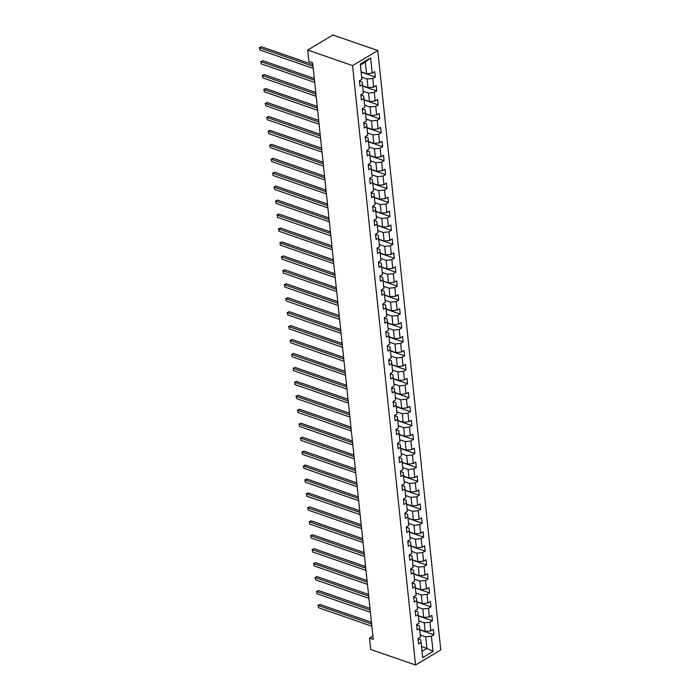 <?xml version="1.0" encoding="UTF-8"?>
<svg xmlns="http://www.w3.org/2000/svg" width="700" height="700" viewBox="0 0 700 700"><rect width="100%" height="100%" fill="white"/><g stroke="black" fill="none" stroke-linecap="round" stroke-linejoin="round"><path stroke-width="1.05" d="M352.555 65.599L307.711 50.067L332.92 35L377.764 50.531L440.764 649.933L415.555 665L352.555 65.599L377.764 50.531M361.121 71.837L366.529 73.71L365.312 62.09L360.404 65.021L361.882 79.31L359.398 80.797L359.966 86.152L362.451 84.674L363.352 93.249L360.868 94.736L361.428 100.1L363.912 98.612L364.814 107.196L362.329 108.684L362.898 114.047L365.382 112.56L366.284 121.135L363.799 122.622L364.359 127.986L366.844 126.499L367.745 135.082L365.26 136.57L365.829 141.934L368.314 140.446L369.215 149.03L366.73 150.509L367.29 155.873L369.775 154.385L370.676 162.969L368.191 164.456L368.76 169.82L371.245 168.332L372.146 176.916L369.661 178.395L370.221 183.759L372.706 182.28L373.608 190.855L371.123 192.343L371.691 197.706L374.176 196.219L375.078 204.803L372.592 206.29L373.152 211.654L375.637 210.166L376.539 218.741L374.054 220.229L374.623 225.593L377.108 224.105L378.009 232.689L375.524 234.176L376.084 239.54L378.569 238.053L379.47 246.627L376.985 248.115L377.554 253.479L380.039 251.991L380.94 260.575L378.455 262.062L379.015 267.426L381.5 265.939L382.401 274.523L379.916 276.001L380.485 281.365L382.97 279.877L383.871 288.461L381.386 289.949L381.946 295.312L384.431 293.825L385.332 302.409L382.848 303.896L383.408 309.251L385.901 307.773L386.803 316.348L384.317 317.835L384.877 323.199L387.363 321.711L388.264 330.295L385.779 331.783L386.339 337.146L388.832 335.659L389.734 344.234L387.249 345.721L387.809 351.085L390.294 349.598L391.195 358.181L388.71 359.669L389.27 365.033L391.764 363.545L392.665 372.129L390.18 373.608L390.74 378.971L393.225 377.484L394.126 386.067L391.641 387.555L392.201 392.919L394.695 391.431L395.596 400.015L393.111 401.494L393.671 406.858L396.156 405.379L397.058 413.954L394.572 415.441L395.132 420.805L397.626 419.317L398.527 427.901L396.034 429.389L396.602 434.752L399.088 433.265L399.989 441.84L397.504 443.328L398.064 448.691L400.558 447.204L401.459 455.787L398.965 457.275L399.534 462.639L402.019 461.151L402.92 469.726L400.435 471.214L400.995 476.577L403.489 475.09L404.39 483.674L401.896 485.161L402.465 490.525L404.95 489.037L405.851 497.621L403.366 499.1L403.926 504.464L406.42 502.976L407.321 511.56L404.828 513.048L405.396 518.411L407.881 516.924L408.783 525.508L406.297 526.995L406.858 532.35L409.351 530.871L410.252 539.446L407.759 540.934L408.328 546.298L410.812 544.81L411.714 553.394L409.229 554.881L409.789 560.245L412.283 558.758L413.184 567.332L410.69 568.82L411.259 574.184L413.744 572.696L414.645 581.28L412.16 582.767L412.72 588.131L415.214 586.644L416.115 595.219L413.621 596.706L414.19 602.07L416.675 600.582L417.576 609.166L415.091 610.654L415.651 616.017L418.145 614.53L419.046 623.114L416.553 624.593L417.121 629.956L419.606 628.477L420.507 637.053L418.023 638.54L418.582 643.904L421.076 642.416L422.669 657.615L433.029 651.42L426.939 648.436L425.714 636.825L420.297 634.944M361.882 79.31L360.29 64.111L370.65 57.925L372.243 73.115L374.736 71.636L375.296 76.991L361.148 72.091M433.029 651.42L431.428 636.23L433.921 634.742L433.352 629.379L430.868 630.866L429.966 622.282L432.451 620.795L431.891 615.431L429.398 616.919L428.496 608.344L430.99 606.856L430.421 601.492L427.936 602.98L427.035 594.396L429.52 592.909L428.96 587.545L426.466 589.032L425.565 580.449L428.059 578.97L427.49 573.606L425.005 575.094L424.104 566.51L426.589 565.023L426.029 559.659L423.535 561.146L422.634 552.562L425.127 551.084L424.559 545.72L422.074 547.199L421.172 538.624L423.658 537.136L423.098 531.773L420.604 533.26L419.703 524.676L422.196 523.189L421.627 517.825L419.142 519.312L418.241 510.738L420.726 509.25L420.166 503.886L417.672 505.374L416.771 496.79L419.265 495.302L418.696 489.939L416.211 491.426L415.31 482.851L417.795 481.364L417.235 476L414.741 477.488L413.84 468.904L416.334 467.416L415.765 462.052L413.28 463.54L412.379 454.956L414.864 453.477L414.304 448.114L411.819 449.601L410.909 441.017L413.402 439.53L412.834 434.166L410.349 435.654L409.447 427.07L411.933 425.582L411.373 420.227L408.887 421.706L407.977 413.131L410.471 411.644L409.902 406.28L407.418 407.767L406.516 399.184L409.001 397.696L408.441 392.332L405.956 393.82L405.046 385.245L407.54 383.757L406.971 378.394L404.486 379.881L403.585 371.297L406.07 369.81L405.51 364.446L403.025 365.934L402.115 357.359L404.609 355.871L404.04 350.507L401.555 351.995L400.654 343.411L403.139 341.924L402.579 336.56L400.094 338.047L399.192 329.464L401.678 327.985L401.109 322.621L398.624 324.1L397.723 315.525L400.207 314.037L399.648 308.674L397.162 310.161L396.261 301.578L398.746 300.09L398.178 294.726L395.692 296.214L394.791 287.639L397.276 286.151L396.716 280.787L394.231 282.275L393.33 273.691L395.815 272.204L395.246 266.84L392.761 268.328L391.86 259.752L394.345 258.265L393.785 252.901L391.3 254.389L390.399 245.805L392.884 244.318L392.315 238.954L389.83 240.441L388.929 231.858L391.414 230.379L390.854 225.015L388.369 226.502L387.467 217.919L389.953 216.431L389.384 211.067L386.899 212.555L385.998 203.971L388.483 202.484L387.922 197.129L385.438 198.607L384.536 190.032L387.021 188.545L386.453 183.181L383.967 184.669L383.066 176.085L385.551 174.597L384.991 169.234L382.506 170.721L381.605 162.146L384.09 160.659L383.521 155.295L381.036 156.782L380.135 148.199L382.62 146.711L382.06 141.347L379.575 142.835L378.674 134.26L381.159 132.773L380.59 127.409L378.105 128.896L377.204 120.312L379.689 118.825L379.129 113.461L376.644 114.949L375.743 106.365L378.227 104.886L377.668 99.522L375.174 101.001L374.273 92.426L376.757 90.939L376.197 85.575L373.713 87.062L372.811 78.479L375.296 76.991M372.908 636.09L369.512 638.111L373.249 639.406L312.637 62.711L308.901 61.416L307.711 50.067M363.352 93.249L362.189 82.005L359.424 81.051M361.681 77.201L367.098 79.074L367.999 87.657L362.582 85.776M362.189 82.005L362.451 84.674M372.811 78.479L367.098 79.074M373.713 87.062L367.999 87.657M364.814 107.196L363.65 95.953L360.894 94.99M363.142 91.14L368.559 93.021L369.46 101.596L364.053 99.724M363.65 95.953L363.912 98.612M374.273 92.426L368.559 93.021M375.174 101.001L369.46 101.596M366.284 121.135L365.12 109.891L362.355 108.938M364.613 105.087L370.02 106.96L370.93 115.544L365.514 113.671M365.12 109.891L365.382 112.56M375.743 106.365L370.02 106.96M376.644 114.949L370.93 115.544M367.745 135.082L366.581 123.839L363.825 122.885M366.074 119.026L371.49 120.907L372.391 129.482L366.984 127.61M366.581 123.839L366.844 126.499M377.204 120.312L371.49 120.907M378.105 128.896L372.391 129.482M369.215 149.03L368.051 137.778L365.286 136.824M367.544 132.974L372.951 134.846L373.861 143.43L368.445 141.558M368.051 137.778L368.314 140.446M378.674 134.26L372.951 134.846M379.575 142.835L373.861 143.43M370.676 162.969L369.512 151.725L366.756 150.771M369.005 146.912L374.421 148.794L375.322 157.377L369.915 155.496M369.512 151.725L369.775 154.385M380.135 148.199L374.421 148.794M381.036 156.782L375.322 157.377M372.146 176.916L370.983 165.664L368.217 164.71M370.475 160.86L375.882 162.732L376.793 171.316L371.376 169.444M370.983 165.664L371.245 168.332M381.605 162.146L375.882 162.732M382.506 170.721L376.793 171.316M373.608 190.855L372.444 179.611L369.688 178.657M371.936 174.808L377.352 176.68L378.254 185.264L372.846 183.383M372.444 179.611L372.706 182.28M383.066 176.085L377.352 176.68M383.967 184.669L378.254 185.264M375.078 204.803L373.914 193.559L371.149 192.596M373.406 188.746L378.814 190.627L379.724 199.202L374.308 197.33M373.914 193.559L374.176 196.219M384.536 190.032L378.814 190.627M385.438 198.607L379.724 199.202M376.539 218.741L375.375 207.498L372.619 206.544M374.868 202.694L380.284 204.566L381.185 213.15L375.777 211.269M375.375 207.498L375.637 210.166M385.998 203.971L380.284 204.566M386.899 212.555L381.185 213.15M378.009 232.689L376.845 221.445L374.08 220.482M376.338 216.633L381.745 218.514L382.646 227.089L377.239 225.216M376.845 221.445L377.108 224.105M387.467 217.919L381.745 218.514M388.369 226.502L382.646 227.089M379.47 246.627L378.306 235.384L375.55 234.43M377.799 230.58L383.215 232.453L384.116 241.036L378.709 239.164M378.306 235.384L378.569 238.053M388.929 231.858L383.215 232.453M389.83 240.441L384.116 241.036M380.94 260.575L379.776 249.331L377.011 248.377M379.269 244.519L384.676 246.4L385.578 254.975L380.17 253.102M379.776 249.331L380.039 251.991M390.399 245.805L384.676 246.4M391.3 254.389L385.578 254.975M382.401 274.523L381.238 263.27L378.481 262.316M380.73 258.466L386.146 260.339L387.047 268.922L381.631 267.05M381.238 263.27L381.5 265.939M391.86 259.752L386.146 260.339M392.761 268.328L387.047 268.922M383.871 288.461L382.707 277.217L379.942 276.264M382.2 272.414L387.608 274.286L388.509 282.87L383.101 280.989M382.707 277.217L382.97 279.877M393.33 273.691L387.608 274.286M394.231 282.275L388.509 282.87M385.332 302.409L384.169 291.165L381.412 290.203M383.661 286.352L389.078 288.225L389.979 296.809L384.562 294.936M384.169 291.165L384.431 293.825M394.791 287.639L389.078 288.225M395.692 296.214L389.979 296.809M386.803 316.348L385.639 305.104L382.874 304.15M385.123 300.3L390.539 302.172L391.44 310.756L386.033 308.875M385.639 305.104L385.901 307.773M396.261 301.578L390.539 302.172M397.162 310.161L391.44 310.756M388.264 330.295L387.1 319.051L384.344 318.089M386.592 314.239L392.009 316.12L392.91 324.695L387.494 322.822M387.1 319.051L387.363 321.711M397.723 315.525L392.009 316.12M398.624 324.1L392.91 324.695M389.734 344.234L388.57 332.99L385.805 332.036M388.054 328.186L393.47 330.059L394.371 338.642L388.964 336.77M388.57 332.99L388.832 335.659M399.192 329.464L393.47 330.059M400.094 338.047L394.371 338.642M391.195 358.181L390.031 346.938L387.275 345.975M389.524 342.125L394.94 344.006L395.841 352.581L390.425 350.709M390.031 346.938L390.294 349.598M400.654 343.411L394.94 344.006M401.555 351.995L395.841 352.581M392.665 372.129L391.501 360.876L388.736 359.922M390.985 356.072L396.401 357.945L397.303 366.529L391.895 364.656M391.501 360.876L391.764 363.545M402.115 357.359L396.401 357.945M403.025 365.934L397.303 366.529M394.126 386.067L392.963 374.824L390.206 373.87M392.455 370.011L397.871 371.892L398.773 380.467L393.356 378.595M392.963 374.824L393.225 377.484M403.585 371.297L397.871 371.892M404.486 379.881L398.773 380.467M395.596 400.015L394.433 388.762L391.668 387.809M393.916 383.959L399.332 385.831L400.234 394.415L394.826 392.543M394.433 388.762L394.695 391.431M405.046 385.245L399.332 385.831M405.956 393.82L400.234 394.415M397.058 413.954L395.894 402.71L393.137 401.756M395.386 397.906L400.803 399.779L401.704 408.363L396.287 406.481M395.894 402.71L396.156 405.379M406.516 399.184L400.803 399.779M407.418 407.767L401.704 408.363M398.527 427.901L397.364 416.658L394.599 415.695M396.848 411.845L402.264 413.726L403.165 422.301L397.757 420.429M397.364 416.658L397.626 419.317M407.977 413.131L402.264 413.726M408.887 421.706L403.165 422.301M399.989 441.84L398.825 430.596L396.069 429.642M398.317 425.793L403.734 427.665L404.635 436.249L399.219 434.368M398.825 430.596L399.088 433.265M409.447 427.07L403.734 427.665M410.349 435.654L404.635 436.249M401.459 455.787L400.295 444.544L397.53 443.581M399.779 439.731L405.195 441.613L406.096 450.188L400.689 448.315M400.295 444.544L400.558 447.204M410.909 441.017L405.195 441.613M411.819 449.601L406.096 450.188M402.92 469.726L401.756 458.483L399 457.529M401.249 453.679L406.665 455.551L407.566 464.135L402.15 462.262M401.756 458.483L402.019 461.151M412.379 454.956L406.665 455.551M413.28 463.54L407.566 464.135M404.39 483.674L403.226 472.43L400.461 471.476M402.71 467.617L408.126 469.499L409.027 478.074L403.62 476.201M403.226 472.43L403.489 475.09M413.84 468.904L408.126 469.499M414.741 477.488L409.027 478.074M405.851 497.621L404.688 486.369L401.931 485.415M404.18 481.565L409.596 483.438L410.498 492.021L405.081 490.149M404.688 486.369L404.95 489.037M415.31 482.851L409.596 483.438M416.211 491.426L410.498 492.021M407.321 511.56L406.149 500.316L403.392 499.363M405.641 495.504L411.058 497.385L411.959 505.969L406.551 504.088M406.149 500.316L406.42 502.976M416.771 496.79L411.058 497.385M417.672 505.374L411.959 505.969M408.783 525.508L407.619 514.264L404.863 513.301M407.111 509.451L412.527 511.324L413.429 519.907L408.012 518.035M407.619 514.264L407.881 516.924M418.241 510.738L412.527 511.324M419.142 519.312L413.429 519.907M410.252 539.446L409.08 528.202L406.324 527.249M408.572 523.399L413.989 525.271L414.89 533.855L409.483 531.974M409.08 528.202L409.351 530.871M419.703 524.676L413.989 525.271M420.604 533.26L414.89 533.855M411.714 553.394L410.55 542.15L407.785 541.188M410.043 537.337L415.459 539.219L416.36 547.794L410.944 545.921M410.55 542.15L410.812 544.81M421.172 538.624L415.459 539.219M422.074 547.199L416.36 547.794M413.184 567.332L412.011 556.089L409.255 555.135M411.504 551.285L416.92 553.157L417.821 561.741L412.414 559.869M412.011 556.089L412.283 558.758M422.634 552.562L416.92 553.157M423.535 561.146L417.821 561.741M414.645 581.28L413.481 570.036L410.716 569.074M412.974 565.224L418.39 567.105L419.291 575.68L413.875 573.808M413.481 570.036L413.744 572.696M424.104 566.51L418.39 567.105M425.005 575.094L419.291 575.68M416.115 595.219L414.942 583.975L412.186 583.021M414.435 579.171L419.851 581.044L420.752 589.628L415.345 587.755M414.942 583.975L415.214 586.644M425.565 580.449L419.851 581.044M426.466 589.032L420.752 589.628M417.576 609.166L416.412 597.923L413.648 596.969M415.905 593.11L421.321 594.991L422.223 603.566L416.806 601.694M416.412 597.923L416.675 600.582M427.035 594.396L421.321 594.991M427.936 602.98L422.223 603.566M419.046 623.114L417.874 611.861L415.118 610.907M417.366 607.058L422.783 608.93L423.684 617.514L418.276 615.641M417.874 611.861L418.145 614.53M428.496 608.344L422.783 608.93M429.398 616.919L423.684 617.514M420.507 637.053L419.344 625.809L416.579 624.855M418.836 621.005L424.252 622.878L425.154 631.461L419.738 629.58M419.344 625.809L419.606 628.477M429.966 622.282L424.252 622.878M430.868 630.866L425.154 631.461M422.669 657.615L420.805 639.756L418.049 638.794M421.523 646.564L426.939 648.436L422.03 651.376M420.805 639.756L421.076 642.416M431.428 636.23L425.714 636.825M369.512 638.111L370.711 649.469L415.555 665M370.65 57.925L365.312 62.09M360.404 65.021L360.29 64.111M372.243 73.115L366.529 73.71M433.921 634.742L419.764 629.843M432.451 620.795L418.303 615.895M430.99 606.856L416.832 601.947M429.52 592.909L415.371 588.009M428.059 578.97L413.901 574.061M426.589 565.023L412.44 560.122M425.127 551.084L410.97 546.175M423.658 537.136L409.509 532.236M422.196 523.189L408.039 518.289M420.726 509.25L406.578 504.35M419.265 495.302L405.108 490.403M417.795 481.364L403.646 476.455M416.334 467.416L402.176 462.516M414.864 453.477L400.715 448.569M413.402 439.53L399.245 434.63M411.933 425.582L397.784 420.683M410.471 411.644L396.314 406.744M409.001 397.696L394.852 392.796M407.54 383.757L393.382 378.849M406.07 369.81L391.921 364.91M404.609 355.871L390.46 350.963M403.139 341.924L388.99 337.024M401.678 327.985L387.529 323.076M400.207 314.037L386.059 309.137M398.746 300.09L384.598 295.19M397.276 286.151L383.127 281.251M395.815 272.204L381.666 267.304M394.345 258.265L380.196 253.356M392.884 244.318L378.735 239.418M391.414 230.379L377.265 225.47M389.953 216.431L375.804 211.531M388.483 202.484L374.334 197.584M387.021 188.545L372.873 183.645M385.551 174.597L371.402 169.697M384.09 160.659L369.941 155.759M382.62 146.711L368.471 141.811M381.159 132.773L367.01 127.864M379.689 118.825L365.54 113.925M378.227 104.886L364.079 99.978M376.757 90.939L362.609 86.039M371.455 622.309L319.953 604.468L318.246 605.483L371.63 623.98M318.483 607.714L318.246 605.483L318.483 607.714L371.866 626.211M317.852 605.509L319.953 604.468M369.994 608.361L318.483 590.52L316.785 591.535L370.169 610.032M317.012 593.775L316.785 591.535L317.012 593.775L370.396 612.264M316.391 591.57L318.483 590.52M368.524 594.423L317.021 576.572L315.315 577.596L368.699 596.085M315.551 579.827L315.315 577.596L315.551 579.827L368.935 598.325M314.921 577.622L317.021 576.572M367.062 580.475L315.551 562.634L313.854 563.649L367.238 582.146M314.081 565.889L313.854 563.649L314.081 565.889L367.465 584.378M313.46 563.675L315.551 562.634M365.592 566.536L314.09 548.686L312.384 549.71L365.767 568.199M312.62 551.941L312.384 549.71L312.62 551.941L366.004 570.439M311.999 549.736L314.09 548.686M364.131 552.589L312.62 534.747L310.922 535.762L364.306 554.26M311.15 537.994L310.922 535.762L311.15 537.994L364.534 556.491M310.529 535.789L312.62 534.747M362.661 538.641L311.159 520.8L309.453 521.824L362.836 540.312M309.689 524.055L309.453 521.824L309.689 524.055L363.072 542.553M309.067 521.85L311.159 520.8M361.2 524.702L309.689 506.861L307.991 507.876L361.375 526.374M308.219 510.108L307.991 507.876L308.219 510.108L361.602 528.605M307.598 507.903L309.689 506.861M359.73 510.755L308.227 492.914L306.521 493.929L359.905 512.426M306.757 496.169L306.521 493.929L306.757 496.169L360.141 514.657M306.136 493.964L308.227 492.914M358.269 496.816L306.757 478.975L305.06 479.99L358.444 498.488M305.287 482.221L305.06 479.99L305.287 482.221L358.68 500.719M304.666 480.016L306.757 478.975M356.799 482.869L305.296 465.028L303.59 466.043L356.974 484.54M303.826 468.282L303.59 466.043L303.826 468.282L357.21 486.771M303.205 466.077L305.296 465.028M355.338 468.93L303.826 451.08L302.129 452.104L355.512 470.593M302.356 454.335L302.129 452.104L302.356 454.335L355.749 472.832M301.735 452.13L303.826 451.08M353.868 454.983L302.365 437.141L300.659 438.156L354.043 456.654M300.895 440.396L300.659 438.156L300.895 440.396L354.279 458.885M300.274 438.183L302.365 437.141M352.406 441.044L300.895 423.194L299.197 424.217L352.581 442.706M299.434 426.449L299.197 424.217L299.434 426.449L352.817 444.946M298.804 424.244L300.895 423.194M350.936 427.096L299.434 409.255L297.727 410.27L351.111 428.767M297.964 412.501L297.727 410.27L297.964 412.501L351.348 430.999M297.342 410.296L299.434 409.255M349.475 413.149L297.964 395.308L296.266 396.331L349.65 414.82M296.502 398.562L296.266 396.331L296.502 398.562L349.886 417.06M295.873 396.358L297.964 395.308M348.005 399.21L296.502 381.369L294.796 382.384L348.18 400.881M295.033 384.615L294.796 382.384L295.033 384.615L348.416 403.113M294.411 382.41L296.502 381.369M346.544 385.262L295.033 367.421L293.335 368.436L346.719 386.934M293.571 370.676L293.335 368.436L293.571 370.676L346.955 389.165M292.941 368.471L295.033 367.421M345.074 371.324L293.571 353.474L291.865 354.498L345.249 372.986M292.101 356.729L291.865 354.498L292.101 356.729L345.485 375.226M291.48 354.524L293.571 353.474M343.613 357.376L292.101 339.535L290.404 340.55L343.787 359.047M290.64 342.79L290.404 340.55L290.64 342.79L344.024 361.279M290.01 340.576L292.101 339.535M342.142 343.438L290.64 325.588L288.934 326.611L342.317 345.1M289.17 328.842L288.934 326.611L289.17 328.842L342.554 347.34M288.549 326.637L290.64 325.588M340.681 329.49L289.17 311.649L287.473 312.664L340.856 331.161M287.709 314.904L287.473 312.664L287.709 314.904L341.092 333.392M287.079 312.69L289.17 311.649M339.211 315.543L287.709 297.701L286.002 298.725L339.386 317.214M286.239 300.956L286.002 298.725L286.239 300.956L339.623 319.454M285.618 298.751L287.709 297.701M337.75 301.604L286.239 283.762L284.541 284.777L337.925 303.275M284.777 287.009L284.541 284.777L284.777 287.009L338.161 305.506M284.148 284.804L286.239 283.762M336.28 287.656L284.777 269.815L283.071 270.83L336.455 289.328M283.308 273.07L283.071 270.83L283.308 273.07L336.691 291.559M282.686 270.865L284.777 269.815M334.819 273.717L283.308 255.876L281.61 256.891L334.994 275.389M281.846 259.123L281.61 256.891L281.846 259.123L335.23 277.62M281.216 256.918L283.308 255.876M333.349 259.77L281.846 241.929L280.14 242.944L333.524 261.441M280.376 245.184L280.14 242.944L280.376 245.184L333.76 263.672M279.755 242.979L281.846 241.929M331.887 245.831L280.385 227.981L278.679 229.005L332.062 247.494M278.915 231.236L278.679 229.005L278.915 231.236L332.299 249.734M278.285 229.031L280.385 227.981M330.418 231.884L278.915 214.043L277.209 215.058L330.592 233.555M277.445 217.298L277.209 215.058L277.445 217.298L330.829 235.786M276.824 215.084L278.915 214.043M328.956 217.945L277.454 200.095L275.748 201.119L329.131 219.607M275.984 203.35L275.748 201.119L275.984 203.35L329.368 221.847M275.354 201.145L277.454 200.095M327.486 203.998L275.984 186.156L274.277 187.171L327.661 205.669M274.514 189.403L274.277 187.171L274.514 189.403L327.898 207.9M273.892 187.197L275.984 186.156M326.025 190.05L274.523 172.209L272.816 173.232L326.2 191.721M273.053 175.464L272.816 173.232L273.053 175.464L326.436 193.961M272.422 173.259L274.523 172.209M324.555 176.111L273.053 158.27L271.346 159.285L324.73 177.782M271.582 161.516L271.346 159.285L271.582 161.516L324.966 180.014M270.961 159.311L273.053 158.27M323.094 162.164L271.591 144.322L269.885 145.338L323.269 163.835M270.121 147.577L269.885 145.338L270.121 147.577L323.505 166.066M269.491 145.373L271.591 144.322M321.624 148.225L270.121 130.375L268.415 131.399L321.799 149.888M268.651 133.63L268.415 131.399L268.651 133.63L322.035 152.127M268.03 131.425L270.121 130.375M320.162 134.278L268.66 116.436L266.954 117.451L320.338 135.949M267.19 119.691L266.954 117.451L267.19 119.691L320.574 138.18M266.56 117.486L268.66 116.436M318.692 120.339L267.19 102.489L265.484 103.513L318.868 122.001M265.72 105.744L265.484 103.513L265.72 105.744L319.104 124.241M265.099 103.539L267.19 102.489M317.231 106.391L265.729 88.55L264.023 89.565L317.406 108.062M264.259 91.805L264.023 89.565L264.259 91.805L317.642 110.294M263.629 89.591L265.729 88.55M315.761 92.444L264.259 74.603L262.553 75.626L315.936 94.115M262.789 77.858L262.553 75.626L262.789 77.858L316.172 96.355M262.168 75.652L264.259 74.603M314.3 78.505L262.797 60.664L261.091 61.679L314.475 80.176M261.328 63.91L261.091 61.679L261.328 63.91L314.711 82.407M260.697 61.705L262.797 60.664M312.83 64.558L261.328 46.716L259.621 47.731L313.005 66.229M259.858 49.971L259.621 47.731L259.858 49.971L313.241 68.46M259.236 47.766L261.328 46.716"/></g></svg>
